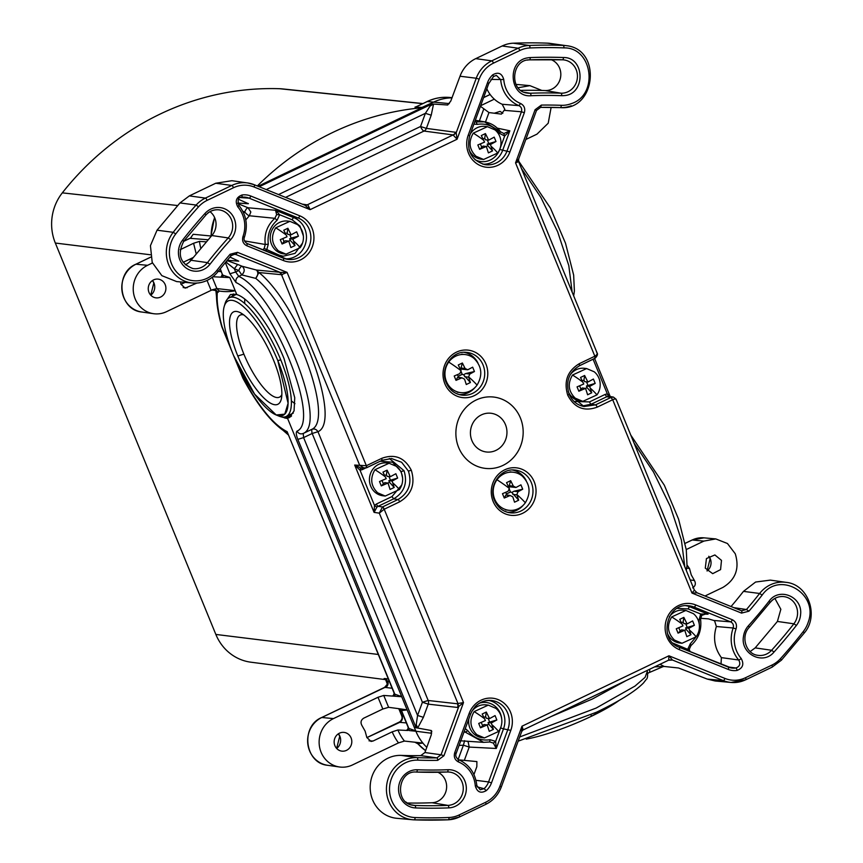 <?xml version="1.0" encoding="UTF-8"?>
<svg xmlns="http://www.w3.org/2000/svg" width="863" height="863" viewBox="0 0 863 863"><rect width="100%" height="100%" fill="white"/><g stroke="black" fill="none" stroke-linecap="round" stroke-linejoin="round"><path stroke-width="1.29" d="M591.155 716.398L591.112 714.758L591.155 716.398L619.289 700.314A63.441 11.348 157.7 0 1 591.155 716.398A63.441 11.348 157.7 0 1 526.214 739.106A63.441 11.348 -22.3 0 0 591.155 716.398M291.36 400.831A65.836 19.914 -115.6 0 0 294.973 403.668M244.768 299.127A65.836 19.914 -115.6 0 0 244.725 303.528M276.214 414.984L284.758 414.143L288.102 403.28L277.832 360.68A63.441 19.18 -115.6 0 0 224.121 306.786A63.441 19.18 -115.6 0 0 233.56 355.502A63.441 19.18 -115.6 0 0 279.385 415.847A63.441 19.18 -115.6 0 0 277.832 360.68L280.723 359.795A65.836 19.914 -115.6 0 0 229.299 297.735A65.836 19.914 -115.6 0 0 224.984 303.862A65.836 19.914 64.4 0 1 225.081 303.539A65.836 19.914 64.4 0 1 280.723 359.795A65.836 19.914 64.4 0 1 279.04 416.139L276.214 414.984L254.617 394.154L233.56 355.502A63.441 19.18 64.4 0 1 224.121 306.786A63.441 19.18 64.4 0 1 224.207 306.473A63.441 19.18 64.4 0 1 277.832 360.68L280.723 359.795A65.836 19.914 -115.6 0 1 286.203 416.473A65.836 19.914 -115.6 0 1 277.584 415.47M237.821 356.009A51.23 15.491 -115.6 0 0 274.822 404.725A51.23 15.491 -115.6 0 0 273.571 360.184A51.23 15.491 -115.6 0 0 230.194 316.667A51.23 15.491 -115.6 0 0 237.821 356.009A51.23 15.491 -115.6 0 0 281.122 399.785A51.23 15.491 -115.6 0 0 273.571 360.184A51.23 15.491 -115.6 0 0 239.137 312.158A51.23 15.491 -115.6 0 0 230.194 316.667A51.23 15.491 -115.6 0 0 237.821 356.009L243.895 354.143L237.821 356.009M280.087 396.84A45.491 13.754 -115.6 0 0 281.823 395.534M242.881 314.283A45.491 13.754 -115.6 0 0 240.777 314.812M233.344 293.916L231.899 296.494M288.609 415.33L291.565 415.934M226.106 300.982L230.475 294.52L236.635 294.175L229.838 277.595L223.29 277.271L220.302 268.738M281.025 416.797L287.67 418.62L401.737 696.732L383.744 695.449L388.609 707.315L400.303 708.879L401.511 711.134L398.328 708.609M525.826 139.493L536.98 134.143L548.21 123.215L551.133 107.379M685.19 543.345L692.212 539.99A2.158 0.647 -115.6 0 0 692.083 540.001L703.971 537.843A25.156 23.549 96.7 0 0 692.212 539.99L703.884 541.09L686.247 549.548M692.665 587.854C695.481 585.955 696.063 583.496 694.402 580.475L691.241 574.877L689.526 568.577L687.045 565.038M703.884 541.09L715.783 538.922L727.455 543.507L735.265 553.776C739.731 568.469 735.61 579.688 722.881 587.433L705.006 595.999M721.49 560.378L720.573 569.612L712.698 573.658L705.276 568.145L706.441 558.555L714.888 554.952L721.49 560.378M518.102 87.756L529.882 85.642L541.835 90.442M494.316 99.148L480.756 105.653M502.827 113.236L500.065 111.392L494.294 113.226M536.311 110.971L534.024 117.195M694.402 580.475L690.217 580.001M686.721 568.059L689.526 568.577M422.902 103.56L282.611 88.921A47.875 44.833 96.7 0 0 279.623 88.716A287.282 268.965 96.7 0 0 160.033 114.11A287.282 268.965 96.7 0 0 62.319 192.859A47.875 44.833 96.7 0 0 55.329 243.042L150.313 254.758M416.613 106.57L427.336 101.521L433.636 102.114A47.875 44.833 96.7 0 1 452.072 97.864A47.875 44.833 96.7 0 0 433.636 102.114L421.112 107.832L414.974 107.141L416.16 106.753M421.112 107.832A289.45 271.004 96.7 0 0 332.805 132.427A289.45 271.004 96.7 0 0 257.325 185.966M384.671 687.326L321.683 717.509A2.158 0.647 -115.6 0 1 321.802 717.498L384.984 687.401L387.465 684.499L385.481 679.257L384.089 678.566L387.552 681.144C388.382 683.895 387.541 685.988 385.017 687.412L385.017 687.412C388.663 684.24 388.566 681.274 384.704 678.512L388.296 678.933M401.845 715.988L401.78 715.934C402.611 718.696 401.748 720.767 399.191 722.148L399.429 721.997C401.543 721.015 403.032 716.862 401.77 715.923L398.814 708.706M366.872 737.638L399.731 722.353C402.136 720.896 402.902 718.782 402.05 716.02L401.78 715.934M399.742 721.867L366.861 737.606M422.568 107.422L414.974 107.141M427.066 101.554C434.283 98.134 441.813 96.764 449.655 97.454A47.724 44.682 -83.3 0 0 427.336 101.521A4.79 1.446 -115.6 0 0 427.066 101.554L416.419 106.753M190.669 237.94L193.161 234.283L210.82 235.987M425.61 750.648A47.724 44.682 -83.3 0 1 417.692 743.496L416.095 742.342L404.423 741.069A48.749 45.642 -83.3 0 1 397.919 729.99L406.441 730.422L408.426 728.631M383.744 695.449L378.005 697.272L333.474 718.599A25.448 23.83 96.7 0 0 321.101 752.256A25.448 23.83 96.7 0 0 339.472 766.98A25.448 23.83 96.7 0 0 352.482 764.942L398.49 742.892L404.423 741.069M384.93 687.25L387.153 684.478M385.481 679.257L384.089 678.566M55.329 243.042L215.847 634.434A47.875 44.833 96.7 0 0 250.928 662.201L385.988 679.688M378.005 697.272L382.827 709.019L388.609 707.315M382.827 709.019L363.701 718.178C360.885 720.066 360.303 722.525 361.964 725.556L365.125 731.155L366.84 737.455L371.025 741.436L373.064 741.015L369.04 740.842M398.49 742.892A53.538 50.13 -83.3 0 1 392.19 731.846L373.064 741.015M392.19 731.846L397.919 729.99M334.876 745.654A9.428 8.824 -83.3 0 1 336.031 736.063A9.428 8.824 -83.3 0 1 344.477 732.46A9.428 8.824 -83.3 0 1 351.079 737.887A9.428 8.824 -83.3 0 1 342.298 751.177A9.428 8.824 -83.3 0 1 334.876 745.654M393.787 695.147L392.331 696.063L393.269 695.632L394.186 693.28L394.79 694.165L287.12 431.651L394.186 693.28M407.832 729.548L406.441 730.422L407.908 730.486L408.123 727.207L408.857 728.458L401.522 710.583L407.131 709.893L400.303 708.879M407.066 709.774L401.716 696.732M385.092 678.523L387.552 681.144L389.299 681.349M395.125 696.258L394.79 694.165L401.683 696.614M416.095 742.342L422.859 743.075L417.714 743.701L425.588 750.702M243.452 378.426L243.096 378.091C259.008 407.099 273.679 424.963 287.12 431.651L287.746 433.744M408.123 727.207L408.857 728.458L408.123 727.207M422.956 743.162A47.875 44.833 96.7 0 0 426.818 747.347A47.875 44.833 96.7 0 1 415.88 731.231L409.191 730.551L408.857 728.458L415.739 730.875M422.859 743.075L422.881 743.075A47.875 44.833 -83.3 0 1 415.88 731.231L409.191 730.551M237.681 364.876L243.01 377.498M221.748 325.513L222.158 327.034A4.79 0.852 157.7 0 1 221.856 326.872A4.79 0.852 157.7 0 1 221.867 326.732M232.136 351.942L221.856 326.872A4.79 4.79 0 0 1 221.683 326.376C218.005 313.355 216.268 302.277 216.494 293.14L216.494 293.14C215.847 290.529 214.995 289.234 213.927 289.256M216.548 293.269L217.368 292.028A4.79 4.488 98.6 0 0 214.391 289.353M152.427 262.988L147.573 265.319A25.448 23.83 96.7 0 0 135.2 298.976A25.448 23.83 96.7 0 0 153.571 313.701A25.448 23.83 96.7 0 0 166.581 311.651L212.32 289.774L216.872 288.576L219.245 291.036C224.963 291.888 230.292 291.802 235.232 290.766M212.255 277.325L216.872 288.576L235.189 290.648M290.95 416.549L287.498 418.199L289.342 417.627L294.067 410.896L294.736 397.692L284.078 358.684C271.651 327.735 249.871 298.21 236.807 294.585L229.838 277.595M212.859 289.558L214.811 289.396L218.231 292.158L219.245 291.036M212.32 289.774L214.79 289.396M222.33 274.24L222.945 275.178L229.785 277.487M180.518 281.931A25.761 24.121 96.7 0 1 180.939 284.175L185.124 288.156L196.818 283.107M165.178 284.607A9.428 8.824 -83.3 0 1 156.386 297.886A9.428 8.824 -83.3 0 1 148.975 292.374A9.428 8.824 -83.3 0 1 150.13 282.784A9.428 8.824 -83.3 0 1 158.576 279.181A9.428 8.824 -83.3 0 1 165.178 284.607M206.235 241.834L199.482 241.381L193.582 243.269L180.162 249.698M193.172 257.53L183.118 262.352M212.978 276.764L221.014 277.163L222.352 274.315L220.151 268.932M223.29 277.271L221.014 277.163L222.374 274.348M190.043 238.317L208.048 239.752M407.131 709.893L415.696 730.767M387.465 684.499C388.156 681.727 387.228 679.72 384.682 678.512M521.5 168.63L540.842 197.357L557.66 231.813L568.793 265.534L572.169 292.19M519.699 736.98L596.106 708.091L635.039 686.053L645.093 677.326L647.336 671.328C647.93 675.858 647.53 678.598 646.16 679.537L643.464 683C635.157 691.425 619.505 701.166 596.495 712.212L518.145 741.198M654.812 666.872L661.651 666.56M625.61 680.864L592.374 699.008L551.381 716.43M229.925 257.066L238.738 261.155L227.217 260.281M248.307 203.517A48.306 45.221 96.7 0 0 248.102 203.722L237.767 203.021M226.538 261.09L226.872 262.837L225.793 261.985M238.512 199.288L248.382 203.69M226.872 262.837L234.348 268.727L237.649 264.445L242.072 266.236C244.984 268.857 244.898 271.748 241.813 274.919L238.771 270.518A4.79 1.629 112 0 1 242.072 266.236L256.462 270.043L258.932 272.546C299.083 304.348 342.546 421.576 317.951 431.705L312.179 433.485L422.406 702.255L428.177 700.486A4.79 4.466 -83.5 0 1 428.242 704.143L423.388 717.326L417.563 715.449L422.406 702.255L428.242 704.143L457.563 707.455L463.507 702.579L457.951 703.518L458.555 707.164L441.047 754.78L443.96 755.718L463.507 702.579L384.208 509.224L379.31 513.151L457.951 703.518M209.202 279.278A31.144 29.159 -83.3 0 1 192.557 283.042L176.635 281.575L161.866 275.664L152.212 262.428L150.432 245.664L157.044 230.194L179.979 202.934L189.353 195.89L215.75 183.236L231.877 180.701L247.692 182.956A31.144 29.159 -83.3 0 1 254.11 184.682A2.395 0.82 112 0 1 254.186 184.704A2.395 0.82 112 0 1 254.121 187.023L310.119 209.655L307.929 204.93L305.06 205.265M185.286 264.801A15.922 14.908 96.7 0 0 191.003 260.27L211.813 235.534A15.922 14.908 96.7 0 0 210.022 211.672M225.319 262.568L229.914 273.776L236.041 282.546C235.459 279.882 236.376 277.821 238.781 276.365L241.813 274.919L255.739 278.382C258.231 275.07 258.479 272.287 256.462 270.043L279.051 272.201A4.79 4.477 -84.5 0 1 281.521 274.704L258.932 272.546L255.739 278.382C293.862 308.544 335.103 419.763 311.726 429.396C314.348 428.458 316.419 429.224 317.951 431.705L428.177 700.486L457.509 703.798A4.79 4.466 -83.5 0 1 457.563 707.455M361.921 468.059A2.395 0.723 -115.6 0 0 362.309 469.623L360.054 470.238L360.734 467.94L354.682 465.049L359.709 465.351L364.229 468.199L366.538 467.789A2.395 0.723 -115.6 0 0 366.581 467.768A2.395 0.723 -115.6 0 0 366.376 465.707L359.709 465.351L281.521 274.704L287.066 272.363L366.365 465.718L366.419 467.811M360.098 467.951L366.538 467.789L382.029 460.367L391.489 458.512L401.629 462.277L408.415 471.101L411.295 470.216C415.491 484.014 411.619 494.542 399.677 501.813L384.218 509.213A2.395 0.723 64.4 0 0 382.503 506.948L378.134 506.301L381.327 504.769L393.679 498.857L397.962 499.537A2.395 0.723 64.4 0 1 399.677 501.813M408.415 471.101C412.201 483.517 408.717 493 397.962 499.537L382.503 506.948A4.79 4.455 -81.7 0 0 382.471 506.959L379.31 513.151L374.089 512.385L376.84 507.228L378.134 506.301A2.395 0.723 64.4 0 1 376.419 504.024L391.964 496.581L393.679 498.857C404.326 492.374 407.778 482.989 404.024 470.702L389.375 458.501M499.893 786.269L501.306 787.002L521.694 731.554L521.975 726.215L499.893 786.269A28.749 26.915 -83.3 0 1 485.567 802.31L459.159 814.963A28.749 26.915 -83.3 0 1 449.019 817.498A509.763 477.271 -83.3 0 1 415.125 817.552A2.395 0.841 92.1 0 1 414.197 819.85A31.144 29.159 -83.3 0 1 412.676 819.753L396.753 818.297A31.543 29.525 -83.3 0 1 370.259 785.006A31.543 29.525 -83.3 0 1 401.187 755.395A449.483 420.831 96.7 0 0 420.734 755.621L424.92 752.525L431.306 734.823L431.241 730.519L417.66 728.048L416.236 724.564L417.563 715.449L303.603 437.595L312.179 433.485A4.79 1.489 -115.7 0 1 311.931 432.848L311.726 429.396L303.215 433.474C329.31 422.892 276.3 293.636 238.781 276.365L235.685 271.996L238.771 270.518L234.348 268.727L235.685 271.996L229.914 273.776M431.629 730.907L431.77 731.835M287.498 418.199L414.305 727.369L416.042 727.757L416.236 724.564M416.042 727.757L417.66 728.048L423.388 717.326M414.337 727.444L415.88 731.231L431.64 733.27M699.332 624.995L699.062 619.914L700.594 619.461L701.695 615.416L700.691 613.992L708.081 614.176L689.807 606.786L694.079 607.077L730.627 621.856L713.755 620.465L708.415 618.857L700.562 618.307M728.361 667.131A16.721 15.653 96.7 0 0 731.339 667.951A16.721 15.653 96.7 0 0 735.923 667.994C739.85 666.463 740.778 663.798 738.706 660.001A31.165 29.18 -83.3 0 1 733.162 627.994L736.074 628.911A28.77 26.936 -83.3 0 0 741.188 658.469A2.395 0.636 139.4 0 1 738.706 660.001L721.392 657.628L721.015 664.154M721.392 657.628C714.553 648.286 712.881 637.908 716.355 626.506L714.64 620.929L713.755 620.465M731.047 606.527A449.483 420.831 96.7 0 0 743.464 591.371L755.6 582.04L770.368 580.119L786.193 582.363A31.144 29.159 -83.3 0 0 759.623 593.474L762.158 595.092A452.266 423.442 -83.3 0 1 748.933 611.198L746.463 609.505L741.533 610.767A2.395 0.82 112 0 1 741.597 610.788A2.395 0.82 112 0 1 741.544 613.108L748.933 611.198M762.158 595.092C779.397 570.378 818.922 593.442 808.286 622.007A28.749 26.915 -83.3 0 1 803.302 631.522A509.763 477.271 -83.3 0 1 780.497 658.642A28.749 26.915 -83.3 0 1 771.954 665.071A2.395 0.723 64.4 0 1 772.148 667.131L745.751 679.774A2.395 0.723 -115.6 0 1 745.621 679.796A31.144 29.159 -83.3 0 1 731.047 682.45L715.136 680.993L707.272 679.084L678.588 668.005L663.604 666.387L649.688 672.374L649.688 669.321M774.909 598.437L780.842 609.289L777.412 621.446L755.19 647.876L750.174 651.565M741.188 658.469C744.262 664.165 742.87 668.156 737.024 670.454A2.395 0.82 81.6 0 0 735.923 667.994L727.854 666.916M690.087 651.651L689.246 649.289L687.692 649.332L688.771 651.112M522.633 730.13L523.237 729.915L522.633 730.13L523.237 729.915L521.975 726.215L668.933 655.794L724.931 678.426A2.395 0.82 112 0 1 723.28 680.573L707.272 679.084M669.677 659.882L672.428 660.012L668.534 660.206L523.237 729.915M610.152 396.516L607.304 393.841L608.264 396.322L606.765 396.732L610.961 397.465L612.676 399.742C615.211 398.663 616.322 398.652 616.031 399.709M694.391 590.206L697.131 592.827L691.986 593.075L694.37 590.141L616.063 399.213L613.399 397.077L610.993 397.444L612.698 399.731L691.986 593.075L741.544 613.108M518.62 161.64L518.652 158.986L536.506 110.453L535.092 109.73L515.545 162.87L518.62 161.64M596.43 351.91C597.746 353.345 597.218 354.779 594.844 356.214L515.545 162.87L518.652 158.986M547.358 43.15A31.543 29.525 -83.3 0 1 550.249 43.409L566.074 45.653A31.144 29.159 -83.3 0 0 563.215 45.405L547.358 43.15A512.557 479.882 -83.3 0 0 513.269 43.204A31.543 29.525 -83.3 0 0 502.137 45.987L475.74 58.641A31.543 29.525 -83.3 0 0 460.022 76.235L450.766 101.09L447.681 104.995L433.539 104.056L430.087 106.052L431.09 104.391L433.539 104.056L431.22 115.2L426.376 128.393A4.79 4.488 -83.3 0 1 423.992 131.057L453.107 134.93L307.206 204.855L302.287 204.143M307.929 204.93L304.963 205.243L310.119 209.655L457.077 139.234L453.334 135.243L456.193 132.773L457.077 139.234L479.159 79.169L476.247 78.231A31.144 29.159 -83.3 0 1 491.77 60.852L475.74 58.641M453.334 135.243L453.107 134.93A4.79 4.466 97.6 0 0 455.491 132.266L426.376 128.393L420.54 126.505L278.555 194.553M254.24 184.736L305.297 205.362M305.232 205.34L254.186 184.704L247.692 182.956A31.144 29.159 -83.3 0 0 231.78 185.448L205.383 198.102L189.353 195.89M671.975 660.087L668.674 660.227L668.933 655.794L672.428 660.012L723.28 680.573A31.144 29.159 -83.3 0 0 731.047 682.45L745.751 679.774A2.395 0.723 -115.6 0 0 745.546 677.714A28.749 26.915 -83.3 0 1 724.931 678.426M266.257 189.58L425.394 113.323L431.22 115.2M285.577 197.39L423.992 131.057A4.79 1.446 -115.6 0 1 420.54 126.505L425.394 113.323L430.087 106.052M480.508 106.332L488.954 112.557L501.403 114.11L504.844 109.374L502.169 104.261A31.953 29.925 -83.3 0 1 486.905 88.932M482.784 164.153A21.295 19.935 96.7 0 0 500.421 154.822A21.295 19.935 96.7 0 0 502.633 150.41L509.839 130.809L504.661 136.03L503.906 133.549L500.464 131.759L503.906 133.549L509.839 130.809L497.293 128.145M474.833 159.558A18.9 17.692 96.7 0 0 497.768 153.387A18.9 17.692 96.7 0 0 499.72 149.472L504.661 136.03L499.515 133.355L500.464 131.759L484.488 121.823L474.769 121.931M499.515 133.355C493.679 126.03 486.257 123.031 477.239 124.348L476.063 121.899L474.866 121.672M278.889 256.365A2.395 0.82 -68 0 1 279.202 255.146L264.186 248.425L265.254 244.477L244.434 240.906M264.186 248.425L262.74 249.839M237.929 203.679L248.015 207.756L250.831 211.996L249.342 215.761L274.876 218.317L277.077 220.27C270.119 226.613 267.185 234.574 268.296 244.164L266.667 250.087L264.963 250.745M268.296 244.164L265.254 244.477C264.035 233.981 267.25 225.254 274.876 218.317L276.624 214.628L275.556 210.281L279.666 214.747L276.624 214.628M241.489 197.26A2.395 0.82 -98.4 0 0 241.543 197.26A2.395 0.82 -98.4 0 0 242.028 194.984A19.115 17.896 -83.3 0 1 250.809 196.03L299.763 215.815A23.894 22.373 -83.3 0 1 307.444 221.09A23.894 22.373 -83.3 0 1 310.249 250.993A23.894 22.373 -83.3 0 1 283.323 260.507L246.786 245.739C243.139 243.808 241.877 240.745 242.978 236.527L244.391 237.249C248.199 225.426 246.343 214.79 238.846 205.318L237.864 206.98A28.77 26.936 -83.3 0 1 242.978 236.527M741.533 610.767L697.131 592.827L741.651 610.821M502.935 465.416A35.912 33.625 96.7 0 0 520.389 417.929A35.912 33.625 96.7 0 0 476.117 400.033A35.912 33.625 96.7 0 0 458.663 447.519A35.912 33.625 96.7 0 0 502.935 465.416M499.72 149.472L509.925 151.91L524.337 112.719C525.459 108.511 524.208 105.437 520.583 103.495A28.77 26.936 -83.3 0 1 503.765 79.547L490.95 79.45M493.571 76.376L496.387 75.394L500.702 79.698A31.165 29.18 -83.3 0 0 518.933 105.631L502.169 104.261M492.741 74.833L493.517 76.516L488.976 83.301L487.563 82.568A19.115 17.896 -83.3 0 1 492.741 74.833C498.242 71.694 501.921 73.269 503.765 79.547M458.544 759.645L458.469 761.953A28.77 26.936 -83.3 0 1 475.297 785.891L476.84 785.61C475.405 773.248 469.31 764.596 458.544 759.645C456.042 757.703 455.233 755.643 456.128 753.453L470.54 714.262C474.574 704.931 481.295 700.325 490.702 700.411A21.499 20.129 -83.3 0 1 507.886 729.44L488.577 781.943L491.489 782.881A19.115 17.896 -83.3 0 1 486.311 790.605L484.057 788.696L477.099 786.862M476.84 785.61L480.195 789.764L484.057 788.696A16.721 15.653 -83.3 0 0 488.577 781.943L475.977 780.314M407.314 803.011A496.937 465.265 96.7 0 0 432.05 802.741A15.922 14.908 96.7 0 0 446.333 789.818A15.922 14.908 96.7 0 0 437.919 772.266M520.874 90.388A465.092 435.448 -83.3 0 1 545.168 90.55A15.922 14.908 96.7 0 0 560.551 77.443A15.922 14.908 96.7 0 0 550.81 59.547M465.265 728.62L467.843 730.724L465.254 732.126L464.316 731.177M518.706 161.834L596.991 352.708C598.027 354.121 597.379 355.977 595.071 358.274L595.049 358.274M493.356 743.075L495.653 741.36L496.29 748.469L493.356 743.075L489.785 741.964M463.981 732.094L465.254 732.126L483.614 742.342L489.655 741.986L490.119 739.731L495.653 741.36L500.594 727.93L503.496 728.868A21.295 19.935 96.7 0 0 504.391 725.794A21.295 19.935 96.7 0 0 488.587 700.389M464.607 740.637L463.399 745.201L469.213 747.078L468.178 741.953L467.325 741.252M233.452 254.272L235.858 254.477L280.259 272.428L287.066 272.363L237.508 252.341L230.119 254.251L230.928 255.75L234.65 254.186L235.858 254.477L237.508 252.341M609.256 396.354L608.264 396.322M458.037 759.785L476.894 761.587L476.829 766.678L473.938 774.553M672.762 643.064L687.692 649.332L690.281 643.809L690.993 645.535C698.62 638.598 701.813 629.904 700.594 619.461M737.024 670.454A19.115 17.896 -83.3 0 1 728.243 669.418L679.289 649.623A23.894 22.373 -83.3 0 1 665.427 623.669A23.894 22.373 -83.3 0 1 686.57 603.442A23.894 22.373 -83.3 0 1 695.729 604.941L732.277 619.71A2.395 0.82 112 0 1 730.627 621.856C733.065 623.14 733.906 625.179 733.162 627.994L716.355 626.506M704.208 614.014L708.081 614.176L706.085 613.841L701.716 615.276M376.419 504.024L374.488 505.416L360.054 470.238L354.682 465.049L374.089 512.385L374.488 505.416L376.84 507.228M279.051 272.201L280.259 272.428L282.179 274.952M449.321 103.603L433.636 102.114L430.065 103.83L431.845 103.948M258.048 186.268L430.065 103.83M684.791 566.775L681.403 540.055L670.249 506.333L653.464 471.953L634.111 443.215M660.173 667.056L664.186 666.452L660.076 664.348M474.445 371.522L472.665 367.163L467.746 369.785L465.092 368.469L462.385 363.01L458.264 364.973L461.112 370.777L459.817 373.614L454.218 375.998L455.998 380.356L457.519 377.487L461.942 377.843L464.553 379.159L466.279 384.51L470.4 382.536L468.577 376.851L469.839 374.024L474.445 371.522L465.75 373.55L469.839 374.024M470.4 382.536L463.539 374.758L465.75 373.55M461.942 377.843L457.951 377.207M457.519 377.487L458.21 377.314M457.444 374.65L458.134 376.333L462.244 374.359L461.133 372.039M458.21 377.239L458.199 376.203M467.746 369.785L461.22 369.127L460.669 369.763M461.22 369.127L461.015 367.994L465.092 368.469M462.385 363.01L461.015 367.994M463.539 374.758L462.244 374.359L461.187 371.77M458.134 376.333L461.845 374.456M473.906 358.307A19.148 17.929 96.7 0 0 465.114 354.564A19.148 17.929 96.7 0 0 448.717 362.072A19.148 17.929 96.7 0 0 451.867 388.868A19.148 17.929 96.7 0 0 460.669 392.611A19.148 17.929 96.7 0 0 477.056 385.103C482.913 375.146 481.856 366.214 473.906 358.307M461.608 377.972L455.998 380.356M522.708 489.202L520.928 484.844L516.009 487.466L513.366 486.149L510.648 480.68L506.538 482.654L509.375 488.458L508.08 491.284L502.482 493.679L504.272 498.037L505.783 495.168L510.206 495.524L512.816 496.84L514.542 502.19L518.663 500.216L516.84 494.531L518.102 491.705L522.708 489.202L514.014 491.23L518.102 491.705M518.663 500.216L511.802 492.439L514.014 491.23M510.206 495.524L506.214 494.887M505.783 495.168L506.473 494.995M505.707 492.331L506.398 494.014L510.508 492.039L509.397 489.72M506.473 494.92L506.462 493.884M516.009 487.466L509.483 486.808L508.933 487.444M509.483 486.808L509.278 485.675L513.366 486.149M510.648 480.68L509.278 485.675M511.802 492.439L510.508 492.039L509.45 489.45M506.398 494.014L510.109 492.137M522.169 475.988A19.148 17.929 96.7 0 0 513.377 472.244A19.148 17.929 96.7 0 0 496.98 479.752A19.148 17.929 96.7 0 0 500.13 506.549A19.148 17.929 96.7 0 0 508.933 510.292A19.148 17.929 96.7 0 0 525.319 502.784C531.177 492.827 530.119 483.884 522.169 475.988M509.871 495.642L504.272 498.037M693.431 613.679L685.848 610.454L671.705 616.926C666.657 625.524 667.563 633.226 674.424 640.044L682.007 643.269L696.139 636.797A16.516 15.469 96.7 0 0 693.431 613.679M685.848 610.454L683.582 610.195A16.516 15.469 96.7 0 0 669.44 616.667A16.516 15.469 96.7 0 0 669.289 616.894M684.726 630.26L686.279 629.515L685.621 627.908L694.402 625.287L692.611 620.929L687.088 623.927L683.841 617.379L683.172 621.943L683.83 623.55L687.088 623.927M694.402 625.287L688.879 628.296L690.939 634.704L686.829 636.667L684.769 630.26L678.048 633.129L676.268 628.771L682.978 625.902L679.72 619.354L683.841 617.379M686.279 629.515L690.939 634.704M685.621 627.908L688.879 628.296M678.048 633.129L681.5 629.882L684.769 630.26M679.979 630.605L678.803 627.735M687.131 627.185L685.74 623.776M681.5 622.752L683.172 621.943M667.379 633.194A16.516 15.469 96.7 0 0 679.742 643.011L682.007 643.269M495.88 708.35L488.296 705.125L474.154 711.597C469.105 720.195 470.011 727.897 476.872 734.715L484.456 737.941L498.598 731.468A16.516 15.469 96.7 0 0 495.88 708.35M488.296 705.125L486.031 704.866A16.516 15.469 96.7 0 0 471.899 711.339A16.516 15.469 96.7 0 0 471.737 711.565M487.174 724.931L488.728 724.186L488.07 722.579L496.851 719.958L495.06 715.6L489.548 718.609L486.29 712.061L485.621 716.614L486.279 718.221L489.548 718.609M496.851 719.958L491.327 722.967L493.388 729.375L489.278 731.339L487.217 724.931L480.497 727.8L478.717 723.442L485.427 720.573L482.18 714.025L486.29 712.061M488.728 724.186L493.388 729.375M488.07 722.579L491.327 722.967M480.497 727.8L483.949 724.553L487.217 724.931M482.439 725.276L481.252 722.407M489.58 721.856L488.188 718.448M483.949 717.423L485.621 716.614M468.825 718.911A16.516 15.469 96.7 0 0 482.19 737.682L484.456 737.941M594.219 371.791L586.635 368.566L572.493 375.038C567.444 383.625 568.35 391.338 575.211 398.145L582.795 401.371L596.937 394.898A16.516 15.469 96.7 0 0 594.219 371.791M586.635 368.566L584.37 368.296A16.516 15.469 96.7 0 0 570.238 374.769A16.516 15.469 96.7 0 0 570.076 374.995M585.513 388.361L587.067 387.616L586.409 386.009L595.19 383.399L593.41 379.04L587.886 382.039L584.629 375.491L583.96 380.044L584.618 381.651L587.886 382.039M595.19 383.399L589.666 386.397L591.727 392.805L587.617 394.779L585.556 388.372L578.846 391.23L577.056 386.872L583.766 384.013L580.519 377.465L584.629 375.491M587.067 387.616L591.727 392.805M586.409 386.009L589.666 386.397M578.846 391.23L582.288 387.983L585.556 388.372M580.777 388.717L579.591 385.837M587.919 385.286L586.527 381.878M582.288 380.853L583.96 380.044M568.167 391.295A16.516 15.469 96.7 0 0 580.54 401.112L582.795 401.371M396.667 466.462L389.084 463.237L374.952 469.709C369.903 478.296 370.81 486.009 377.66 492.816L385.254 496.042L399.386 489.569A16.516 15.469 96.7 0 0 396.667 466.462M389.084 463.237L386.818 462.967A16.516 15.469 96.7 0 0 372.687 469.44A16.516 15.469 96.7 0 0 370.605 485.923A16.516 15.469 96.7 0 0 382.989 495.783L385.254 496.042M387.962 483.032L389.515 482.288L388.857 480.68L397.638 478.07L395.858 473.711L390.335 476.71L387.077 470.162L386.408 474.726L387.066 476.322L390.335 476.71M397.638 478.07L392.126 481.069L394.186 487.476L390.065 489.45L388.005 483.043L381.295 485.901L379.504 481.543L386.214 478.685L382.967 472.137L387.077 470.162M389.515 482.288L394.186 487.476M388.857 480.68L392.126 481.069M381.295 485.901L384.747 482.654L388.005 483.043M383.226 483.388L382.05 480.508M390.378 479.957L388.976 476.549M384.736 475.524L386.408 474.726M495.006 129.892L487.422 126.667L473.291 133.139C468.242 141.737 469.148 149.439 475.998 156.257L483.593 159.482L497.724 153.01A16.516 15.469 96.7 0 0 495.006 129.892M487.422 126.667L485.168 126.397A16.516 15.469 96.7 0 0 471.025 132.87A16.516 15.469 96.7 0 0 470.4 133.797M486.311 146.462L487.854 145.728L487.196 144.121L495.988 141.5L494.197 137.141L488.674 140.14L485.427 133.592L484.747 138.156L485.416 139.763L488.674 140.14M495.988 141.5L490.464 144.499L492.525 150.906L488.404 152.88L486.344 146.473L479.634 149.331L477.843 144.973L484.564 142.115L481.306 135.567L485.427 133.592M487.854 145.728L492.525 150.906M487.196 144.121L490.464 144.499M479.634 149.331L483.086 146.084L486.344 146.473M481.565 146.818L480.389 143.938M488.717 143.387L487.315 139.979M483.075 138.954L484.747 138.156M468.965 149.396A16.516 15.469 96.7 0 0 481.327 159.213L483.593 159.482M279.677 397.034A45.491 13.754 -115.6 0 0 279.882 396.948A45.491 13.754 -115.6 0 0 281.845 395.125M243.69 314.876A45.491 13.754 -115.6 0 0 240.151 315.103A45.491 13.754 -115.6 0 0 237.174 319.332A45.491 13.754 -115.6 0 0 243.938 354.272A45.491 13.754 -115.6 0 0 279.472 397.142A45.491 13.754 -115.6 0 0 281.867 394.531M243.204 314.52A45.491 13.754 -115.6 0 0 240.572 314.909A45.491 13.754 -115.6 0 0 240.367 315.006M297.465 224.563L289.882 221.338L275.739 227.81C270.691 236.408 271.597 244.11 278.458 250.928L286.041 254.154L300.173 247.681A16.516 15.469 96.7 0 0 297.465 224.563M289.882 221.338L287.616 221.068A16.516 15.469 96.7 0 0 273.474 227.541A16.516 15.469 96.7 0 0 271.392 244.024A16.516 15.469 96.7 0 0 283.776 253.884L286.041 254.154M275.739 227.81A25.858 4.649 35.8 0 1 286.171 234.963L287.012 236.786L280.292 239.644L282.082 244.002L290.313 240.399L289.655 238.792L291.165 238.059L298.436 236.171L296.645 231.813L291.122 234.812L287.875 228.264L287.206 232.827L287.864 234.434L291.122 234.812M298.436 236.171L292.913 239.17L294.973 245.577L290.863 247.552L288.803 241.144L285.534 240.766L284.013 241.489L282.837 238.609M286.171 234.963L283.754 230.238L287.875 228.264M290.313 240.399L294.973 245.577M289.655 238.792L292.913 239.17M282.082 244.002L284.013 241.489M291.165 238.059L289.763 234.65M285.534 233.625L287.206 232.827M284.93 418.145L290.076 415.675M685.19 543.312L692.083 540.001A2.158 0.647 -115.6 0 0 691.997 540.087M518.156 84.563L515.998 84.477A25.156 23.549 -83.3 0 1 518.156 84.563L529.882 85.642M279.623 88.716L422.708 103.646M62.319 192.859L177.649 205.534M333.474 718.599L321.802 717.498A25.156 23.549 96.7 0 0 309.569 750.756A25.156 23.549 96.7 0 0 327.735 765.308C304.822 763.431 300.184 726.312 321.683 717.509A2.158 0.647 -115.6 0 0 321.597 717.595M403.571 716.15L402.05 716.02L399.084 708.793M708.803 556.279A10.011 9.374 -83.3 0 1 709.904 557.951A10.011 9.374 -83.3 0 1 710.281 558.771A10.011 9.374 -83.3 0 1 707.088 570.972M338.404 733.787A10.011 9.374 -83.3 0 1 339.882 736.279A10.011 9.374 -83.3 0 1 340.626 741.015A10.011 9.374 -83.3 0 1 336.689 748.48M188.997 259.536L191.359 259.828M384.984 687.401L392.126 688.253M215.847 634.434L378.274 654.467M399.731 722.353L406.344 722.914M288.166 434.779L272.395 421.068M217.476 307.304L215.955 290.971M215.653 290.507L211.877 289.957M218.21 271.381L221.284 271.683M391.878 687.66A4.79 4.498 96.2 0 1 391.112 688.135L391.888 687.66M385.437 687.52A4.79 4.498 96.2 0 0 387.757 681.187L389.267 681.285M401.511 711.134L408.296 727.682M218.231 292.158L217.368 292.028C216.494 300.82 218.091 312.482 222.158 327.034L230.022 346.203M150.701 257.163L135.976 264.218A25.156 23.549 96.7 0 0 123.743 297.487A25.156 23.549 96.7 0 0 141.91 312.039L153.571 313.701M141.91 312.039C118.986 310.141 114.337 273.042 135.847 264.24A2.395 0.723 -115.6 0 1 135.976 264.218L147.573 265.319M187.163 287.735L183.139 287.562M152.503 280.507A10.011 9.374 -83.3 0 1 153.97 282.999A10.011 9.374 -83.3 0 1 154.725 287.724A10.011 9.374 -83.3 0 1 150.777 295.2M150.691 257.131L135.847 264.24A2.395 0.723 -115.6 0 0 135.75 264.337M207.055 280.464L211.101 290.313M193.582 243.269L196.181 253.787M180.971 284.359L185.135 282.363M193.161 234.283L190.507 238.091L183.765 241.316M200.788 248.21A48.749 45.642 -83.3 0 1 199.482 241.381M211.111 236.311A47.724 44.682 -83.3 0 1 214.671 217.703M490.141 94.499L483.722 97.573M649.429 672.417L647.843 673.323M229.752 257.282L230.788 257.422M226.991 260.55L237.649 264.445M303.603 437.595L303.215 433.474C300.594 434.413 298.522 433.636 296.991 431.155C295.858 432.255 296.138 434.995 297.832 439.375L303.603 437.595M382.029 460.367L366.678 467.681M424.92 752.525L441.047 754.78L436.861 757.876A2.395 0.831 89.2 0 1 437.692 760.357A452.266 423.442 -83.3 0 1 417.768 760.141A2.395 0.841 92.1 0 0 417.045 757.649A449.871 421.198 96.7 0 0 436.861 757.876L420.734 755.621M297.832 439.375L415.761 726.905L414.305 727.369M401.187 755.395L417.045 757.649A31.144 29.159 -83.3 0 0 387.26 781.846A31.144 29.159 -83.3 0 0 403.485 817.25A31.144 29.159 -83.3 0 0 412.676 819.753L414.197 819.85A2.395 0.841 92.1 0 1 414.186 819.85L448.275 819.796A2.395 0.831 87.7 0 1 448.242 819.796A512.158 479.515 -83.3 0 1 414.218 819.85M728.243 669.418A2.395 0.82 -68 0 0 728.307 667.099A2.395 0.82 -68 0 0 728.253 667.077L679.408 647.336M699.062 619.914L700.691 613.992L688.156 608.933L677.336 608.361M686.139 605.718A21.295 19.935 96.7 0 1 689.807 606.786A2.395 0.82 -68 0 0 688.156 608.933M695.729 604.941A2.395 0.82 112 0 1 694.079 607.077A21.499 20.129 96.7 0 0 688.253 605.74A21.499 20.129 96.7 0 0 685.848 605.74M731.339 667.951L679.354 647.315A2.395 0.82 -68 0 0 679.3 647.293M679.289 649.623A2.395 0.82 -68 0 0 679.354 647.315C658.199 640.324 666.322 602.773 688.253 605.74M675.168 644.273A2.395 0.82 -68 0 0 674.985 644.834M695.589 637.52L690.281 643.809M736.074 628.911C737.175 624.704 735.912 621.63 732.277 619.71M485.567 802.31A2.395 0.723 64.4 0 1 485.761 804.37A2.395 0.723 64.4 0 1 485.632 804.392M448.318 819.785A31.144 29.159 -83.3 0 0 459.224 817.045A2.395 0.723 -115.6 0 0 459.364 817.024A2.395 0.723 -115.6 0 0 459.159 814.963M449.019 817.498A2.395 0.831 87.7 0 1 448.275 819.796L459.364 817.024L485.761 804.37C493.086 800.724 498.264 794.931 501.306 787.002M593.097 359.213L607.304 393.841L605.049 394.456L606.765 396.732L591.22 404.186A2.395 0.723 64.4 0 1 589.515 401.91L574.035 401.457M605.049 394.456L589.515 401.91M536.506 110.453L540.562 107.379L541.371 105.081L535.092 109.73M540.594 107.379A449.871 421.198 -83.3 0 1 560.346 107.605A2.395 0.841 -87.9 0 0 560.367 107.605A2.395 0.841 -87.9 0 0 561.284 105.308A452.266 423.442 -83.3 0 0 541.371 105.081M530.033 47.95A2.395 0.831 -92.3 0 0 529.159 45.459A31.144 29.159 -83.3 0 0 518.167 48.209A2.395 0.723 -115.6 0 1 519.893 50.486A28.749 26.915 -83.3 0 1 530.033 47.95A509.763 477.271 -83.3 0 1 563.938 47.886C592.611 47.174 598.965 94.941 571.349 103.625A28.749 26.915 -83.3 0 1 561.284 105.308M571.252 105.782A31.144 29.159 -83.3 0 1 560.346 107.605C596.257 110.831 601.975 48.813 566.074 45.653M563.938 47.886A2.395 0.841 -87.9 0 0 563.215 45.405A512.158 479.515 -83.3 0 0 529.159 45.459L513.269 43.204M502.137 45.987L518.167 48.209L491.77 60.852A2.395 0.723 -115.6 0 1 493.496 63.128L519.893 50.486M479.159 79.169A28.749 26.915 -83.3 0 1 493.496 63.128M455.491 132.266L456.193 132.773L476.247 78.231L460.022 76.235M215.75 183.236L231.78 185.448A2.395 0.723 -115.6 0 1 233.506 187.724A28.749 26.915 -83.3 0 1 254.121 187.023M233.506 187.724L207.109 200.378A2.395 0.723 -115.6 0 0 205.383 198.102A31.144 29.159 -83.3 0 0 196.117 205.06L179.979 202.934M175.75 233.916L173.215 232.309A31.144 29.159 -83.3 0 0 168.436 264.132A31.144 29.159 -83.3 0 0 192.557 283.042C202.729 283.679 211.187 279.903 217.94 271.726L216.893 270.356A28.749 26.915 -83.3 0 1 208.975 277.282A28.749 26.915 -83.3 0 1 175.351 270.507A28.749 26.915 -83.3 0 1 175.75 233.916A509.763 477.271 -83.3 0 1 198.555 206.807A28.749 26.915 -83.3 0 1 207.109 200.378M198.555 206.807L196.117 205.06A512.158 479.515 -83.3 0 0 173.215 232.309L157.044 230.194M231.09 255.707L217.778 271.769M483.776 108.943L479.364 120.971M485.481 122.017L488.954 112.557M469.526 135.815L469.666 135.793C466.257 150.766 471.317 160.367 484.844 164.617A21.499 20.129 96.7 0 0 507.023 150.971L521.435 111.78L504.553 110.367M477.239 124.348L473.97 124.099M285.232 258.824A21.295 19.935 96.7 0 0 305.987 241.899A21.295 19.935 96.7 0 0 293.841 217.67L298.113 217.961A2.395 0.82 -68 0 0 299.763 215.815M283.442 258.22A21.499 20.129 96.7 0 0 287.293 259.299A21.499 20.129 96.7 0 0 308.598 247.703A21.499 20.129 96.7 0 0 305.027 222.697A21.499 20.129 96.7 0 0 298.113 217.961L249.159 198.177A2.395 0.82 -68 0 0 250.809 196.03M246.894 243.442L283.334 258.177A2.395 0.82 112 0 1 283.388 258.188A2.395 0.82 112 0 1 283.323 260.507M246.786 243.398A2.395 0.82 112 0 1 246.84 243.42A2.395 0.82 112 0 1 246.786 245.739M277.077 220.27L279.666 214.747L292.19 219.806A2.395 0.82 112 0 1 293.841 217.67L275.556 210.281L248.015 207.756A4.79 1.629 -68 0 0 244.736 212.039L243.69 213.085M279.202 255.146L283.193 256.214L295.06 253.355L302.535 243.064M303.366 235.933L300 226.106L292.19 219.806M241.608 197.239A16.721 15.653 -83.3 0 1 244.628 197.131A16.721 15.653 -83.3 0 1 249.159 198.177L240.475 197.573M242.028 194.984C236.182 197.282 234.79 201.284 237.864 206.98M245.782 219.892L249.342 215.761A4.79 1.111 46.2 0 1 244.736 212.039L242.827 211.273M191.003 260.27L207.465 262.632A464.305 434.704 -83.3 0 1 228.231 237.94L230.658 239.677A461.91 432.471 -83.3 0 0 209.989 264.251L207.465 262.632A16.721 15.653 -83.3 0 1 205.901 264.369A16.721 15.653 -83.3 0 1 192.837 268.544C180.13 263.528 177.088 254.488 183.7 241.403L182.654 240.022A500.13 468.253 -83.3 0 1 205.016 213.42A19.115 17.896 -83.3 0 1 206.937 211.586A19.115 17.896 -83.3 0 1 231.23 213.657A19.115 17.896 -83.3 0 1 230.658 239.677M205.804 214.973L205.016 213.42M207.476 213.355A16.721 15.653 -83.3 0 1 218.231 209.785A16.721 15.653 -83.3 0 1 231.683 220.335A16.721 15.653 -83.3 0 1 228.231 237.94L211.813 235.534M183.539 241.446L205.966 214.93C209.407 211.273 213.495 209.558 218.231 209.785M743.464 591.371L759.623 593.474A449.871 421.198 -83.3 0 1 746.463 609.505L733.874 607.671M803.302 631.522L804.187 632.946M780.497 658.642L781.274 660.195M786.193 582.363C808.221 584.413 819.311 615.513 804.348 632.903L781.436 660.152L772.148 667.131A2.395 0.723 64.4 0 1 772.018 667.153M771.954 665.071L745.546 677.714M381.899 460.389L381.834 458.307C394.833 453.614 404.661 457.584 411.295 470.216M382.126 460.281L391.489 458.512M495.966 450.378A19.493 18.252 96.7 0 0 505.448 424.596A19.493 18.252 96.7 0 0 481.414 414.876A19.493 18.252 96.7 0 0 471.932 440.659A19.493 18.252 96.7 0 0 495.966 450.378M448.037 769.71A19.115 17.896 -83.3 0 1 458.641 772.946A19.115 17.896 -83.3 0 1 465.578 794.014A19.115 17.896 -83.3 0 1 448.825 807.876A500.13 468.253 -83.3 0 1 415.567 807.93A19.115 17.896 -83.3 0 1 405.222 803.906A19.115 17.896 -83.3 0 1 399.698 782.331A19.115 17.896 -83.3 0 1 417.325 769.764A2.395 0.841 92.1 0 1 416.398 772.061A2.395 0.841 92.1 0 1 416.387 772.061L447.304 772.007A2.395 0.831 -92.3 0 0 448.037 769.71A461.91 432.471 -83.3 0 1 417.325 769.764M432.05 802.741L447.951 805.384A497.735 466.009 -83.3 0 1 414.855 805.449A16.721 15.653 -83.3 0 1 412.956 805.255C394.262 803.356 397.692 770.163 416.398 772.061A464.305 434.704 -83.3 0 0 447.271 772.007A2.395 0.831 -92.3 0 0 447.304 772.007A16.721 15.653 -83.3 0 1 448.825 772.029A16.721 15.653 -83.3 0 1 456.538 774.834A16.721 15.653 -83.3 0 1 462.611 793.27A16.721 15.653 -83.3 0 1 447.951 805.384A2.395 0.831 87.7 0 1 448.825 807.876M411.133 804.823L414.855 805.449A2.395 0.841 92.1 0 1 415.567 807.93M412.956 805.255A16.721 15.653 -83.3 0 1 405.804 801.921M527.228 60.119A16.721 15.653 96.7 0 1 529.461 59.86A2.395 0.831 -92.3 0 0 529.494 59.86A497.735 466.009 -83.3 0 1 562.557 59.806A2.395 0.841 -87.9 0 0 562.568 59.806A2.395 0.841 -87.9 0 0 563.485 57.519C585.017 57.077 585.794 94.294 564.283 95.577A19.115 17.896 -83.3 0 1 561.727 95.685A2.395 0.841 -87.9 0 0 561.015 93.193L545.168 90.55M561.727 95.685A461.91 432.471 -83.3 0 0 531.015 95.728A2.395 0.831 -92.3 0 0 530.141 93.247A464.305 434.704 -83.3 0 1 561.015 93.193A16.721 15.653 96.7 0 0 563.259 93.107A16.721 15.653 96.7 0 0 577.455 76.117A16.721 15.653 96.7 0 0 563.01 59.827A16.721 15.653 96.7 0 0 562.579 59.806L529.494 59.86A2.395 0.831 -92.3 0 0 530.227 57.573A500.13 468.253 -83.3 0 1 563.485 57.519M524.337 112.719L521.435 111.78C522.191 108.975 521.36 106.926 518.933 105.631L520.583 103.495M488.825 83.312L469.666 135.793L468.253 135.07A23.894 22.373 -83.3 0 0 466.71 144.757A23.894 22.373 -83.3 0 0 485.33 167.088A23.894 22.373 -83.3 0 0 509.925 151.91M458.469 761.953C454.844 760.012 453.593 756.937 454.715 752.73L469.127 713.528L470.54 714.262M454.715 752.73L456.128 753.453M475.297 785.891C477.142 792.18 480.81 793.744 486.311 790.605M469.127 713.528A23.894 22.373 -83.3 0 1 474.251 705.2A23.894 22.373 -83.3 0 1 502.32 701.846A23.894 22.373 -83.3 0 1 510.799 730.378L491.489 782.881M510.799 730.378L503.496 728.868L496.29 748.469L469.213 747.078L464.488 759.936M474.995 706.775A21.499 20.129 -83.3 0 1 490.702 700.411M529.494 59.86C511.328 59.374 509.105 91.284 527.142 93.053A16.721 15.653 96.7 0 0 530.141 93.247L524.283 92.276M459.936 740.756L483.614 742.342L489.72 741.986M458.156 759.462L463.399 745.201L459.094 745.395M569.095 394.38L584.057 406.516L595.513 404.866L610.993 397.444M594.941 358.296L594.844 356.214L579.375 363.636C567.433 370.907 563.561 381.435 567.757 395.232L569.138 394.229C572.18 401.068 577.153 405.168 584.057 406.516M499.192 507.498A21.499 20.129 96.7 0 0 509.418 512.698A21.499 20.129 96.7 0 0 528.685 504.477A21.499 20.129 96.7 0 0 531.328 482.611A21.499 20.129 96.7 0 0 524.887 474.046A21.499 20.129 96.7 0 0 514.402 470.022C500.141 468.296 488.037 486.43 494.499 500.4C497.541 507.239 502.514 511.338 509.418 512.698M507.347 512.223A21.295 19.935 96.7 0 0 523.323 505.135M476.624 356.376A21.499 20.129 96.7 0 0 466.139 352.341C451.867 350.615 439.774 368.749 446.236 382.719C449.278 389.558 454.251 393.657 461.144 395.017A21.499 20.129 96.7 0 0 480.421 386.807A21.499 20.129 96.7 0 0 483.053 364.93A21.499 20.129 96.7 0 0 476.624 356.376M477.929 362.902A21.295 19.935 96.7 0 0 464.024 352.32M501.791 719.731A18.9 17.692 96.7 0 0 479.796 703.032M500.594 727.93A18.9 17.692 96.7 0 0 500.95 726.851M459.084 394.542A21.295 19.935 96.7 0 0 475.06 387.455M450.928 389.817A21.499 20.129 96.7 0 0 461.144 395.017M526.193 480.572A21.295 19.935 96.7 0 0 512.288 470.001M612.676 399.742L597.228 407.142A2.395 0.723 64.4 0 0 595.513 404.866L591.22 404.186L581.996 406.052M595.071 358.274L579.58 365.696L594.898 358.307A2.395 0.723 -115.6 0 0 595.028 358.285A2.395 0.723 -115.6 0 0 594.834 356.225L594.844 356.214M467.843 730.724C473.679 738.048 481.101 741.047 490.119 739.731M380.173 461.252L392.536 462.212L401.155 471.586L404.024 470.702M391.964 496.581L401.737 484.974M402.579 477.854L401.155 471.586M770.109 602.417A16.721 15.653 -83.3 0 1 783.129 596.549A16.721 15.653 -83.3 0 1 797.531 614.197A16.721 15.653 -83.3 0 1 793.874 623.809L796.409 625.416A500.13 468.253 -83.3 0 1 774.035 652.018C763.054 665.643 740.152 653.949 743.496 636.43A19.115 17.896 -83.3 0 1 748.394 625.772L749.343 627.272L769.947 602.622M777.412 621.446L793.874 623.809A497.735 466.009 -83.3 0 1 771.608 650.281L774.035 652.018M755.19 647.876L771.608 650.281A16.721 15.653 -83.3 0 1 757.736 655.297C745.923 654.057 740.389 636.279 749.343 627.272L749.181 627.315M748.394 625.772A461.91 432.471 -83.3 0 0 769.062 601.198L770.109 602.579C773.626 598.329 777.962 596.322 783.129 596.549M769.062 601.198C779.116 586.797 802.773 596.721 800.594 614.424A19.115 17.896 -83.3 0 1 796.409 625.416M531.015 95.728C509.548 97.799 506.29 60.777 527.681 57.864A19.115 17.896 -83.3 0 1 530.227 57.573M478.792 354.531A23.894 22.373 -83.3 0 1 485.934 364.035A23.894 22.373 -83.3 0 1 478.382 393.129A23.894 22.373 -83.3 0 1 450.238 391.705A23.894 22.373 -83.3 0 1 444.855 383.733A23.894 22.373 -83.3 0 1 451.489 355.394A23.894 22.373 -83.3 0 1 478.792 354.531M527.056 472.212A23.894 22.373 -83.3 0 1 534.197 481.716A23.894 22.373 -83.3 0 1 526.646 510.81A23.894 22.373 -83.3 0 1 498.501 509.386A23.894 22.373 -83.3 0 1 493.118 501.403A23.894 22.373 -83.3 0 1 499.753 473.075A23.894 22.373 -83.3 0 1 527.056 472.212M597.228 407.142C584.219 411.834 574.391 407.865 567.757 395.232M579.451 365.718L579.375 363.636M362.309 469.623L365.373 468.145M209.989 264.251A19.115 17.896 -83.3 0 1 208.21 266.225A19.115 17.896 -83.3 0 1 183.808 265.998A19.115 17.896 -83.3 0 1 182.654 240.022M231.111 255.556L234.65 254.186M487.563 82.568L468.253 135.07M216.893 270.356A452.266 423.442 -83.3 0 1 230.119 254.251M259.234 186.742L431.09 104.391L430.001 103.862M415.125 817.552A28.749 26.915 -83.3 0 1 405.243 815.147A28.749 26.915 -83.3 0 1 390.27 782.471A28.749 26.915 -83.3 0 1 417.768 760.141M443.96 755.718L437.692 760.357M236.041 282.546C271.565 298.857 321.716 421.133 296.991 431.155M381.834 458.307L366.376 465.707M382.471 506.959L384.208 509.224M464.585 376.71L468.674 377.185M477.056 385.103A33.635 6.041 -144.2 0 0 468.577 376.851M448.717 362.072A33.635 6.041 35.8 0 1 461.112 370.777M512.849 494.391L516.937 494.866M525.319 502.784A33.635 6.041 -144.2 0 0 516.84 494.531M496.98 479.752A33.635 6.041 35.8 0 1 509.375 488.458M696.139 636.797A25.858 4.649 -144.2 0 0 689.526 630.087M671.705 616.926A25.858 4.649 35.8 0 1 682.148 624.089M498.598 731.468A25.858 4.649 -144.2 0 0 491.986 724.758M474.154 711.597A25.858 4.649 35.8 0 1 484.596 718.76M596.937 394.898A25.858 4.649 -144.2 0 0 590.324 388.199M572.493 375.038A25.858 4.649 35.8 0 1 582.935 382.19M399.386 489.569A25.858 4.649 -144.2 0 0 392.773 482.87M374.952 469.709A25.858 4.649 35.8 0 1 385.383 476.861M497.724 153.01A25.858 4.649 -144.2 0 0 491.112 146.3M473.291 133.139A25.858 4.649 35.8 0 1 483.722 140.291M300.173 247.681A25.858 4.649 -144.2 0 0 293.56 240.971M293.323 413.064L286.203 416.473M236.656 294.218L229.299 297.735M224.207 306.473L225.081 303.539M703.971 537.843L715.783 538.922M707.045 570.928L710.141 558.695L708.76 556.311M338.35 733.82L339.731 736.204L336.646 748.437M387.174 684.402L384.596 687.369M327.735 765.308L339.472 766.98M417.714 743.712L414.844 742.202M242.805 377.951A4.79 4.79 0 0 0 242.999 378.372C257.94 406.063 272.6 424.251 287.001 432.946M408.328 727.8L407.336 730.001M235.07 359.084L242.794 377.929M150.734 295.157L153.83 282.924L152.449 280.54M180.96 284.315L185.06 282.352M191.187 237.692L183.819 241.252M210.82 236.624L214.52 217.357M384.974 678.944C387.088 680.303 387.789 682.234 387.077 684.715M449.655 97.454L452.136 97.681M490.119 94.466L483.744 97.519M518.436 160.788L550.421 208.08L565.492 243.183L573.658 275.092L574.391 291.004L573.679 295.869M647.034 670.594L647.336 671.328M522.805 730.141L521.694 731.554M594.596 358.49L610.195 396.516M540.562 107.379L560.367 107.605M500.605 131.834C496.452 126.365 491.079 123.021 484.488 121.823M475.373 120.302L484.251 121.791M244.391 237.249C243.506 239.407 244.326 241.467 246.84 243.42L287.293 259.299M244.628 197.131L241.543 197.26C238.285 197.163 237.39 199.849 238.846 205.318M447.304 772.007L448.825 772.029M496.387 75.394L493.517 76.516M579.58 365.696C568.846 372.223 565.362 381.726 569.138 394.229M697.002 592.762L694.37 590.141M609.246 396.354L613.399 397.077M689.246 649.289L690.993 645.535M706.085 613.841L701.695 615.416M630.777 435.092L664.327 485.211L678.577 519.148L686.29 549.86L687.013 565.513L686.29 570.454M461.77 354.175L465.114 354.564M457.325 392.223L460.669 392.611M510.033 471.856L513.377 472.244M505.589 509.904L508.933 510.292"/></g></svg>
